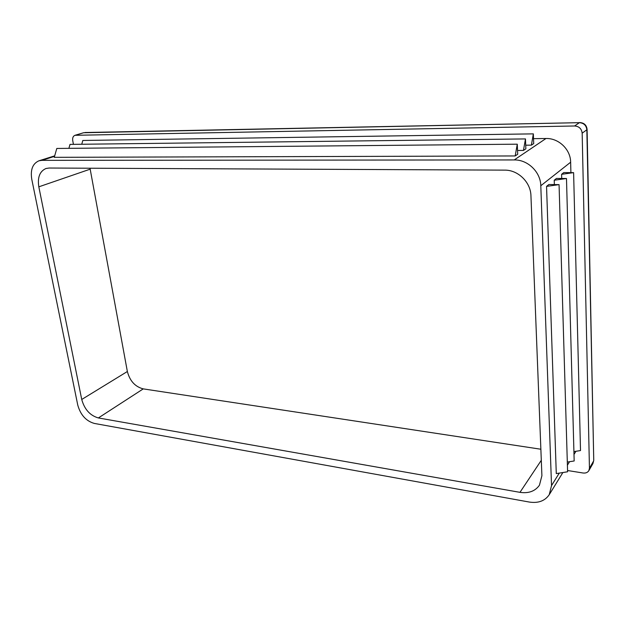 <?xml version="1.0" encoding="UTF-8"?>
<svg xmlns="http://www.w3.org/2000/svg" width="625" height="625" viewBox="0 0 625 625"><rect width="100%" height="100%" fill="white"/><g stroke="black" fill="none" stroke-linecap="round" stroke-linejoin="round"><path stroke-width="0.94" d="M77.75 405.039L31.766 179.242C30.273 169.68 32.688 163.523 39 160.781L41.898 160.344L514.242 159.938C527.758 159.602 540.625 172.023 540.797 185.734L551.531 485.578L549.227 494.711C544.914 500.945 538.297 503.391 529.359 502.062L94.266 423.422C86.008 421.008 80.5 414.883 77.75 405.039M38.82 186.828C37.359 177.383 39.75 171.273 46.008 168.5L49.086 168.031L504.672 170.133C518 169.875 530.719 182.211 530.945 195.758L541.906 475.703L539.445 485.211C535.133 491.234 528.641 493.609 519.969 492.344L98.367 417.945C90.039 415.547 84.492 409.391 81.734 399.477L38.82 186.828L90.18 169.164L90.023 168.219M559.062 184.633L567.602 471.781L556.281 473.586L546.547 186.383L548.883 184.508L559.062 184.633L546.547 186.383M540.875 449.234L143.242 388.883C135.133 386.758 129.844 380.969 127.359 371.508L90.18 169.164M533.523 138.656L545.984 138.508C558.68 138.047 570.602 149.453 570.641 162.211L570.906 172.625M554.367 184.578L554.227 180.227L556.469 178.43L566.484 178.516L554.227 180.227M561.719 178.469L561.602 174.312L563.758 172.578L573.609 172.641L561.602 174.312M525.719 145.188L531.391 145.141L533.344 133.867L533.711 143.594L531.391 145.141M517.273 144.18L56.812 148.453L54.258 157.328L515.188 155.945L517.273 144.18L517.703 154.273L515.188 155.945M517.539 150.469L523.453 150.438L525.469 138.922L525.867 148.828L523.453 150.438M73.43 144.359L72.734 140.648C72.359 137.859 73.109 136.078 74.992 135.297L574.609 125.984C579.094 126.344 581.617 128.75 582.164 133.188L589.445 468.25L588.852 470.656C587.625 472.555 585.672 473.328 582.984 472.992L567.562 470.516M575.938 451.281L574 454.469M68.891 148.344L70.008 144.398L525.469 138.922M81.75 144.258L82.812 140.469L533.344 133.867M573.922 451.602L580.508 450.562L573.609 172.641M567.312 462.063L574.172 460.977L566.484 178.516M127.359 371.508L81.734 399.477M541.305 460.297L519.969 492.344M143.242 388.883L98.367 417.945M545.984 138.508L514.242 159.938M570.641 162.211L540.797 185.734M559.273 473.109L551.531 485.578M54.539 156.359L41.898 160.344M74.992 135.297L83.57 132.742L75.758 135.18M84.984 132.516L579.375 122.672L83.57 132.742M574.609 125.984L579.375 122.672C583.812 123.023 586.297 125.391 586.836 129.773L587.094 129.422C586.609 125.133 584.148 122.844 579.734 122.539M593.75 460.273L586.836 129.773L582.164 133.188M589.445 468.25L593.523 461.148L592.938 463.539L593.75 460.367L587.094 129.422M549.227 494.711L562.875 472.531M567.406 465.18L569.539 461.711M588.852 470.656L592.938 463.539M39 160.781L54.688 155.844"/></g></svg>

